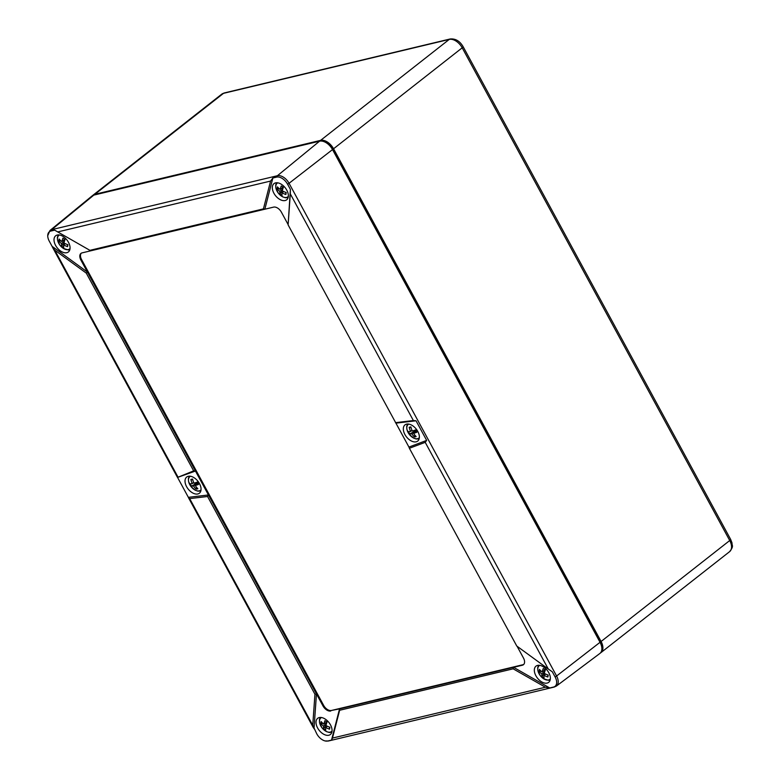 <?xml version="1.0" encoding="UTF-8"?>
<svg xmlns="http://www.w3.org/2000/svg" width="780" height="780" viewBox="0 0 780 780"><rect width="100%" height="100%" fill="white"/><g stroke="black" fill="none" stroke-linecap="round" stroke-linejoin="round"><path stroke-width="1.17" d="M600.425 652.957A11.856 7.205 -128.1 0 0 600.98 652.587A11.856 7.205 -128.1 0 0 601.087 641.492L333.557 148.775A11.856 7.205 -128.1 0 0 320.609 140.361L94.867 194.298A11.856 7.205 -128.1 0 0 93.073 195.146A11.856 7.205 -128.1 0 0 92.586 195.595M601.877 648.755A10.676 6.484 -128.1 0 0 600.337 641.667L332.816 148.951A10.676 6.484 -128.1 0 0 322.754 141.258M314.944 694.258L207.568 496.499L208.445 494.969L316.465 693.917L314.944 694.258L312.751 725.283L316.797 733.883A10.043 6.094 -128.1 0 0 325.055 740.932A10.043 6.094 -128.1 0 0 327.766 741L331.529 740.103L332.475 738.085L545.395 687.219L549.744 687.97L553.508 687.063A10.043 6.094 -128.1 0 0 555.116 676.942L552.318 671.794L548.282 669.016L425.207 442.328L426.68 440.398L416.023 420.781L413.38 420.556L290.306 193.869L288.113 224.893L290.384 189.374L287.586 184.226A10.043 6.094 -128.1 0 0 276.617 177.109L272.863 178.006L270.582 181.067L263.425 208.884L264.839 209.216L90.821 250.79L89.905 250.341L263.425 208.884M288.113 224.893L408.935 447.067L426.68 440.398M395.489 422.662L413.38 420.556M416.023 420.781L395.947 423.14M425.207 442.328L409.393 448.276L408.935 447.067M409.393 448.276L516.769 646.035L548.282 669.016M545.395 687.219L513.152 668.821L513.572 667.319L549.744 687.97M513.152 668.821L339.631 710.278L339.553 708.893L522.346 665.223A7.117 4.319 -128.1 0 0 523.429 664.706A7.117 4.319 -128.1 0 0 523.487 658.047L517.091 646.279M339.631 710.278L332.475 738.085M331.529 740.103L339.553 708.893L331.441 710.473L523.019 664.697A7.117 4.319 -128.1 0 0 523.741 664.423M330.769 710.99A7.117 4.319 -128.1 0 1 322.998 705.949L316.465 693.917L313.999 728.734M193.664 470.876L86.287 273.117L87.438 272.093L52.075 246.314L52.64 247.514L177.489 477.448L193.664 470.876L195.448 471.042L208.445 494.969L188.36 497.338L188.594 497.903L189.676 498.605L207.568 496.499M177.489 477.448L195.448 471.042L80.896 260.062L81.569 259.535L323.661 705.422A7.117 4.319 -128.1 0 0 331.441 710.473M52.64 247.514L54.776 250.146L86.287 273.117M89.905 250.341L54.639 230.149L50.885 231.046A10.043 6.094 -128.1 0 0 47.726 235.716A10.043 6.094 -128.1 0 0 49.276 241.166L52.075 246.314M272.863 178.006L264.839 209.216L273.614 207.119A7.117 4.319 -128.1 0 1 281.395 212.16L287.927 224.191M290.306 193.869L290.384 189.374M404.908 434.519A10.286 6.25 -128.1 0 0 417.807 440.983A10.286 6.25 -128.1 0 0 416.267 429.117A10.286 6.25 -128.1 0 0 405.113 424.798A10.286 6.25 -128.1 0 0 404.908 434.519M55.595 245.407A10.286 6.25 -128.1 0 0 68.494 251.872A10.286 6.25 -128.1 0 0 66.953 240.006A10.286 6.25 -128.1 0 0 55.799 235.687A10.286 6.25 -128.1 0 0 55.595 245.407M93.834 195.107L51.675 229.661L277.407 175.724L319.566 141.18L93.834 195.107A11.856 7.205 -128.1 0 0 91.962 196.024L49.988 230.48L47.726 235.716M319.566 141.18A11.856 7.205 51.9 0 1 332.524 149.584L600.044 642.301A11.856 7.205 51.9 0 1 599.869 653.465L556.423 686.039A10.666 6.474 51.9 0 0 556.588 676.006A2.847 0.605 151.5 0 1 555.116 676.942M317.596 727.945A10.286 6.25 -128.1 0 0 330.496 734.409A10.286 6.25 -128.1 0 0 328.955 722.543A10.286 6.25 -128.1 0 0 317.791 718.234A10.286 6.25 -128.1 0 0 317.596 727.945M186.595 486.671A10.286 6.25 -128.1 0 0 199.495 493.135A10.286 6.25 -128.1 0 0 197.954 481.279A10.286 6.25 -128.1 0 0 186.8 476.96A10.286 6.25 -128.1 0 0 186.595 486.671M188.36 497.338L177.713 477.711M273.907 193.245A10.286 6.25 -128.1 0 0 286.806 199.709A10.286 6.25 -128.1 0 0 285.265 187.853A10.286 6.25 -128.1 0 0 274.111 183.534A10.286 6.25 -128.1 0 0 273.907 193.245M535.909 675.782A10.286 6.25 -128.1 0 0 548.808 682.246A10.286 6.25 -128.1 0 0 547.267 670.39A10.286 6.25 -128.1 0 0 536.104 666.071A10.286 6.25 -128.1 0 0 535.909 675.782M90.821 250.79L82.037 252.886A7.117 4.319 -128.1 0 0 80.964 253.402A7.117 4.319 -128.1 0 0 80.896 260.062M81.315 253.169A7.117 4.319 -128.1 0 0 81.569 259.535M544.411 672.877L541.983 676.543A15.61 14.371 -53.5 0 0 544.089 677.917A16.546 6.455 -57 0 1 543.982 675.324L545.61 674.047M543.982 675.324A16.546 11.447 9 0 0 547.872 677.011A15.61 1.414 -86 0 0 548.184 675.061A16.546 11.447 9 0 1 544.294 673.374A16.546 6.455 -57 0 1 545.366 669.864A15.61 2.203 -150.5 0 1 543.26 668.499A16.546 6.455 -57 0 0 542.188 672.009A16.546 11.447 9 0 1 539.467 669.406A15.61 10.754 164.7 0 0 539.155 671.346A16.546 11.447 9 0 0 541.876 673.959L544.733 671.716M541.983 676.543A16.546 6.455 -57 0 1 541.876 673.959M542.188 672.009L545.113 669.708M547.872 677.011L547.833 674.944M544.947 671.024L543.328 671.112M541.232 671.229L539.155 671.346M322.92 723.392L320.843 723.508A16.546 11.447 9 0 0 323.564 726.112L326.42 723.879M326.635 723.187L325.016 723.274M323.564 726.112A16.546 6.455 123 0 0 323.671 728.705A15.61 14.371 -53.5 0 0 325.777 730.07A16.546 6.455 123 0 1 325.669 727.477A16.546 11.447 9 0 0 329.569 729.163A15.61 1.414 -86 0 0 329.872 727.223A16.546 11.447 9 0 1 325.981 725.536A16.546 6.455 123 0 1 327.054 722.026A15.61 2.203 -150.5 0 1 324.948 720.661A16.546 6.455 123 0 0 323.875 724.172L326.8 721.87M323.875 724.172A16.546 11.447 9 0 1 321.155 721.568A15.61 10.754 164.7 0 0 320.843 723.508M325.669 727.477L327.298 726.209M329.569 729.163L329.521 727.106M323.671 728.705L326.098 725.029M64.106 242.492L61.669 246.168A15.61 14.371 -53.5 0 0 63.775 247.533A16.546 6.455 -57 0 1 63.677 244.939L65.296 243.672M63.677 244.939A16.546 11.447 9 0 0 67.567 246.626A15.61 1.414 -86 0 0 67.88 244.686A16.546 11.447 9 0 1 63.989 242.999A16.546 6.455 -57 0 1 65.052 239.489A15.61 2.203 -150.5 0 1 62.946 238.124A16.546 6.455 -57 0 0 61.883 241.634A16.546 11.447 9 0 1 59.153 239.021A15.61 10.754 164.7 0 0 58.851 240.971A16.546 11.447 9 0 0 61.571 243.575L64.418 241.342M61.669 246.168A16.546 6.455 -57 0 1 61.571 243.575M61.883 241.634L64.808 239.333M67.567 246.626L67.519 244.569M64.642 240.649L63.014 240.737M60.918 240.854L58.851 240.971M279.23 188.692L277.163 188.809A16.546 11.447 9 0 0 279.883 191.412L282.731 189.179M282.955 188.487L281.327 188.575M279.883 191.412A16.546 6.455 123 0 0 279.981 194.005A15.61 14.371 -53.5 0 0 282.087 195.38A16.546 6.455 123 0 1 281.99 192.787A16.546 11.447 9 0 0 285.88 194.474A15.61 1.414 -86 0 0 286.192 192.524A16.546 11.447 9 0 1 282.302 190.837A16.546 6.455 123 0 1 283.364 187.327A15.61 2.203 -150.5 0 1 281.258 185.962A16.546 6.455 123 0 0 280.186 189.472L283.12 187.171M280.186 189.472A16.546 11.447 9 0 1 277.465 186.868A15.61 10.754 164.7 0 0 277.163 188.809M281.99 192.787L283.608 191.509M285.88 194.474L285.831 192.406M279.981 194.005L282.418 190.339M414.814 435.094L414.453 436.985A15.61 8.638 -65.6 0 0 416.159 436.576A16.546 12.655 -103.4 0 1 413.575 433.368L416.276 431.243M413.575 433.368A16.546 3.539 -28.5 0 0 416.842 432.266A15.61 3.081 -116 0 1 415.574 429.926A16.546 3.539 -28.5 0 1 412.308 431.018A16.546 12.655 -103.4 0 1 410.894 426.884A15.61 3.53 -177.4 0 0 409.188 427.294A16.546 12.655 -103.4 0 0 410.602 431.428A16.546 3.539 -28.5 0 1 408.505 431.613A15.61 15.249 158.4 0 0 409.773 433.953A16.546 3.539 -28.5 0 0 411.869 433.768L415.652 430.804L415.438 431.906M414.453 436.985A16.546 12.655 -103.4 0 1 411.869 433.768M410.602 431.428L412.006 430.326M409.188 427.294L411.109 427.723M415.243 430.043L415.994 430.726M415.652 430.804L409.773 433.953M196.501 487.256L196.141 489.148A15.61 8.638 -65.6 0 0 197.847 488.738A16.546 12.655 -103.4 0 1 195.263 485.521L197.964 483.405M195.263 485.521A16.546 3.539 -28.5 0 0 198.53 484.419A15.61 3.081 -116 0 1 197.262 482.079A16.546 3.539 -28.5 0 1 193.996 483.181A16.546 12.655 -103.4 0 1 192.582 479.047A15.61 3.53 -177.4 0 0 190.876 479.456A16.546 12.655 -103.4 0 0 192.29 483.59A16.546 3.539 -28.5 0 1 190.193 483.766A15.61 15.249 158.4 0 0 191.461 486.115A16.546 3.539 -28.5 0 0 193.557 485.93L197.34 482.956L197.125 484.058M196.141 489.148A16.546 12.655 -103.4 0 1 193.557 485.93M192.29 483.59L193.694 482.488M190.876 479.456L192.797 479.885M196.93 482.206L197.681 482.878M197.34 482.956L191.461 486.115M94.867 194.298L223.509 93.337A11.856 7.205 -128.1 0 0 221.715 94.195L224.347 92.937A3.559 2.72 -103.4 0 0 223.509 93.337L449.251 39.41A11.856 7.205 51.9 0 1 462.199 47.814L333.557 148.775M320.609 140.361L449.251 39.41A3.559 2.72 -103.4 0 1 450.079 39L224.347 92.937M729.622 551.635C734.214 545.766 731.796 545.873 732.03 542.977L730.626 539.36A3.559 0.76 151.5 0 1 729.729 540.53A11.856 7.205 51.9 0 1 729.622 551.635L600.98 652.587M450.079 39C455.452 38.464 459.79 41.008 463.106 46.644A3.559 0.76 151.5 0 1 462.199 47.814L729.729 540.53L601.087 641.492M312.751 725.283L189.676 498.605M177.85 476.824L54.776 250.146M57.661 231.943L270.582 181.067M600.044 642.301L556.588 676.006L289.058 183.29A2.847 0.605 151.5 0 1 287.586 184.226M276.617 177.109A2.847 2.174 76.6 0 1 277.407 175.724A10.666 6.474 51.9 0 1 289.058 183.29L332.524 149.584M50.885 231.046A2.847 2.174 -103.4 0 1 51.675 229.661A10.666 6.474 -128.1 0 0 49.988 230.48M522.346 665.223L523.019 664.697M322.998 705.949L323.661 705.422M327.766 741A2.847 2.174 76.6 0 0 328.507 740.99L325.055 740.932M328.507 740.99L554.239 687.053A2.847 2.174 -103.4 0 1 553.508 687.063M550.358 678.863A8.648 5.255 51.9 0 1 543.553 678.697A8.648 5.255 51.9 0 1 538.268 666.871A8.648 5.255 51.9 0 1 539.77 665.369M332.046 731.016A8.648 5.255 51.9 0 1 323.983 729.904A8.648 5.255 51.9 0 1 319.546 720.35A8.648 5.255 51.9 0 1 321.457 717.532M70.044 248.479A8.648 5.255 51.9 0 1 63.248 248.313A8.648 5.255 51.9 0 1 57.964 236.486A8.648 5.255 51.9 0 1 59.455 234.985M288.356 196.326A8.648 5.255 51.9 0 1 280.303 195.214A8.648 5.255 51.9 0 1 275.857 185.659A8.648 5.255 51.9 0 1 277.768 182.832M419.357 437.59A8.648 5.255 51.9 0 1 417.563 438.682A8.648 5.255 51.9 0 1 407.326 430.774A8.648 5.255 51.9 0 1 408.769 424.096M201.045 489.752A8.648 5.255 51.9 0 1 199.251 490.844A8.648 5.255 51.9 0 1 189.014 482.937A8.648 5.255 51.9 0 1 190.457 476.258M93.073 195.146L221.715 94.195M463.106 46.644L730.626 539.36M188.594 497.903L313.433 727.837M554.239 687.053L556.423 686.039M538.492 665.282L537.693 667.729L537.878 670.673L540.306 675.665L543.67 678.805L548.74 680.355L550.134 680.121M320.18 717.444L319.42 719.608L319.566 722.797L322.111 727.984L326.479 731.611L329.257 732.469L331.822 732.274M58.188 234.907L57.389 237.344L57.574 240.289L59.992 245.291L63.365 248.43L68.435 249.98L69.829 249.736M276.5 182.744L275.74 184.909L275.876 188.107L278.431 193.284L282.799 196.911L285.568 197.779L288.142 197.574M407.501 424.018L406.692 426.455L406.887 429.4L409.305 434.401L413.78 438.175L416.227 438.994L419.133 438.848M189.189 476.171L188.38 478.618L188.575 481.562L190.993 486.554L195.468 490.337L197.915 491.156L200.821 491.01"/></g></svg>
